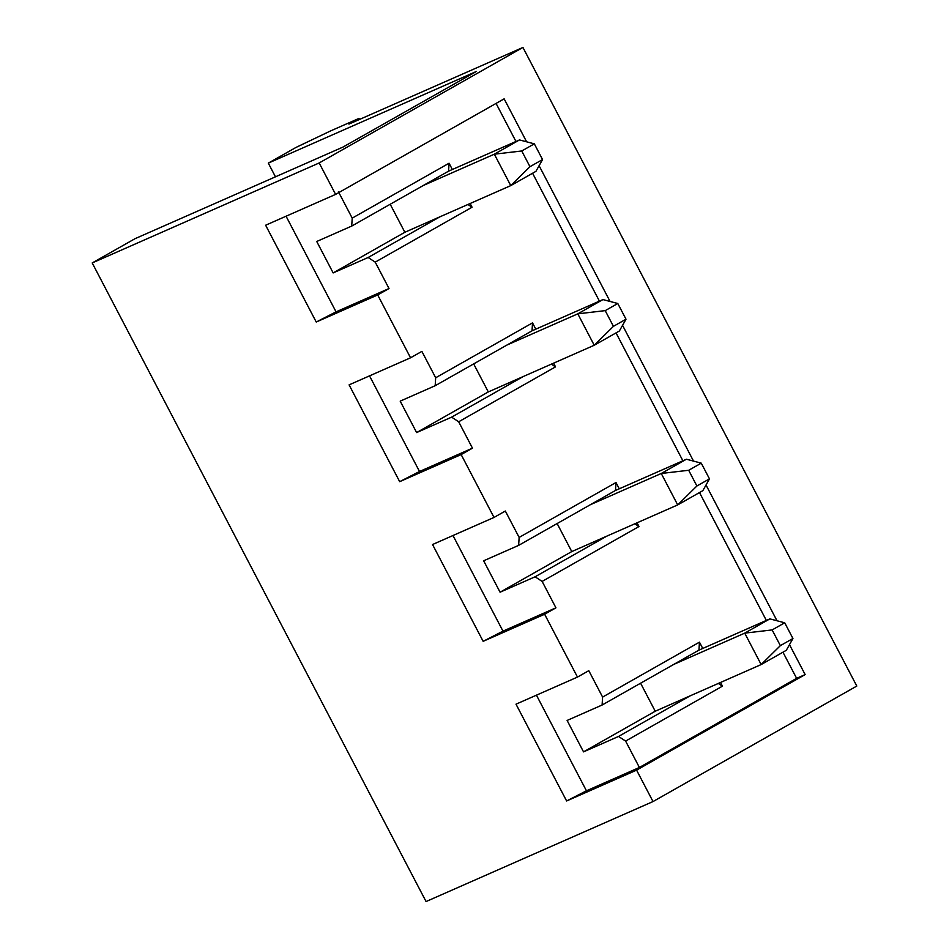 <?xml version="1.0" encoding="UTF-8"?>
<svg xmlns="http://www.w3.org/2000/svg" width="949" height="949" viewBox="0 0 949 949"><rect width="100%" height="100%" fill="white"/><g stroke="black" fill="none" stroke-linecap="round" stroke-linejoin="round"><path stroke-width="1.42" d="M769.876 618.878L698.95 650.124L769.876 618.878L784.716 622.793L772.142 629.922L780.351 645.64L792.937 638.511L784.716 622.793L792.937 638.511L786.306 650.302L761.157 664.561L655.237 711.228L761.157 664.561L744.728 633.137L769.876 618.878L744.728 633.137L673.802 664.383L744.728 633.137L772.142 629.922L784.716 622.793L769.876 618.878M786.306 650.302L792.937 638.511L780.351 645.64L761.157 664.561L786.306 650.302M761.157 664.561L780.351 645.64L772.142 629.922L744.728 633.137L761.157 664.561M686.412 459.221L615.486 490.467L686.412 459.221L701.252 463.148L688.677 470.277L696.898 485.995L709.472 478.865L701.252 463.148L709.472 478.865L702.841 490.657L677.693 504.915L571.773 551.571L677.693 504.915L661.263 473.48L686.412 459.221L661.263 473.48L590.337 504.726L661.263 473.48L688.677 470.277L701.252 463.148L686.412 459.221M702.841 490.657L709.472 478.865L696.898 485.995L677.693 504.915L702.841 490.657M677.693 504.915L696.898 485.995L688.677 470.277L661.263 473.48L677.693 504.915M602.947 299.576L532.033 330.821L602.947 299.576L617.787 303.502L605.213 310.631L613.434 326.337L626.008 319.208L617.787 303.502L626.008 319.208L619.377 330.999L594.228 345.258L488.308 391.925L594.228 345.258L577.799 313.834L602.947 299.576L577.799 313.834L506.873 345.08L577.799 313.834L605.213 310.631L617.787 303.502L602.947 299.576M619.377 330.999L626.008 319.208L613.434 326.337L594.228 345.258L619.377 330.999M594.228 345.258L613.434 326.337L605.213 310.631L577.799 313.834L594.228 345.258M519.494 139.93L448.569 171.164L519.494 139.93L534.334 143.845L521.748 150.974L529.969 166.692L542.543 159.562L534.334 143.845L542.543 159.562L535.924 171.354L510.764 185.613L404.855 232.268L510.764 185.613L494.334 154.189L519.494 139.93L494.334 154.189L423.408 185.435L494.334 154.189L521.748 150.974L534.334 143.845L519.494 139.93M535.924 171.354L542.543 159.562L529.969 166.692L510.764 185.613L535.924 171.354M510.764 185.613L529.969 166.692L521.748 150.974L494.334 154.189L510.764 185.613M268.306 163.121L295.981 147.439L330.632 130.903L358.995 118.4L348.935 124.105L522.935 47.45L319.172 162.967L92.207 262.944L134.983 238.709L343.028 147.048L476.351 71.472L268.306 163.121L275.459 176.811L268.306 163.121L476.351 71.472L343.028 147.048L134.983 238.709L92.207 262.944L426.065 901.55L92.207 262.944L319.172 162.967L335.602 194.391L319.172 162.967L522.935 47.45L856.793 686.056L522.935 47.45L348.935 124.105L358.995 118.4L359.541 119.432L358.995 118.4L330.632 130.903L295.981 147.439L268.306 163.121M698.95 650.124L602.105 705.024L567.111 720.445L602.105 705.024L602.603 697.076L699.449 642.165L698.95 650.124L699.449 642.165L702.735 648.452L699.449 642.165L602.603 697.076L588.795 670.67L602.603 697.076L602.105 705.024L698.95 650.124M718.286 683.446L722.45 686.163L720.516 682.461L722.45 686.163L625.605 741.074L639.401 767.468L796.626 678.333L782.961 652.2L796.626 678.333L639.401 767.468L586.446 790.802L566.612 800.968L516.007 704.17L577.478 677.088L544.619 614.24L483.148 641.322L432.542 544.524L494.014 517.442L461.155 454.583L399.683 481.665L349.09 384.867L410.549 357.797L377.69 294.937L316.231 322.019L265.625 225.221L335.602 194.391L504.144 98.838L526.612 141.804L504.144 98.838L335.602 194.391L265.625 225.221L316.231 322.019L377.69 294.937L410.549 357.797L421.878 351.379L435.674 377.773L532.519 322.874L535.805 329.149L532.519 322.874L532.033 330.821L435.176 385.721L400.193 401.142L435.176 385.721L435.674 377.773L421.878 351.379L410.549 357.797L349.09 384.867L399.683 481.665L461.155 454.583L494.014 517.442L505.331 511.025L519.139 537.419L615.984 482.519L619.27 488.806L615.984 482.519L615.486 490.467L518.64 545.378L483.646 560.788L518.64 545.378L519.139 537.419L505.331 511.025L494.014 517.442L432.542 544.524L483.148 641.322L544.619 614.24L577.478 677.088L588.795 670.67L577.478 677.088L516.007 704.17L566.612 800.968L636.589 770.137L566.612 800.968L586.446 790.802L639.401 767.468L625.605 741.074L618.534 736.448L690.231 695.807L618.534 736.448L583.54 751.869L618.534 736.448L625.605 741.074L722.45 686.163L718.286 683.446M655.237 711.228L583.54 751.869L567.111 720.445L583.54 751.869L655.237 711.228L640.587 683.209L655.237 711.228M426.065 901.55L653.019 801.561L636.589 770.137L653.019 801.561L856.793 686.056L653.019 801.561L426.065 901.55M539.091 165.695L610.065 301.462L539.091 165.695M622.556 325.353L693.529 461.107L622.556 325.353M706.02 484.998L776.994 620.753L706.02 484.998M789.485 644.644L805.143 674.585L636.589 770.137L805.143 674.585L796.626 678.333L805.143 674.585L789.485 644.644M338.413 191.722L352.209 218.128L449.067 163.216L452.353 169.503L449.067 163.216L448.569 171.164L351.711 226.076L316.729 241.485L351.711 226.076L352.209 218.128L338.413 191.722M470.123 203.513L472.068 207.214L375.211 262.126L389.019 288.52L377.69 294.937L389.019 288.52L336.053 311.853L316.231 322.019L336.053 311.853L389.019 288.52L375.211 262.126L368.141 257.499L439.838 216.858L368.141 257.499L333.158 272.921L368.141 257.499L375.211 262.126L472.068 207.214L470.123 203.513M553.587 363.159L555.521 366.872L458.675 421.771L472.472 448.165L461.155 454.583L472.472 448.165L419.517 471.499L399.683 481.665L419.517 471.499L472.472 448.165L458.675 421.771L451.605 417.157L523.302 376.504L451.605 417.157L416.623 432.566L451.605 417.157L458.675 421.771L555.521 366.872L553.587 363.159M637.052 522.816L638.985 526.517L542.14 581.417L555.936 607.823L544.619 614.24L555.936 607.823L502.982 631.144L483.148 641.322L502.982 631.144L555.936 607.823L542.14 581.417L535.07 576.802L606.767 536.161L535.07 576.802L500.076 592.212L535.07 576.802L542.14 581.417L638.985 526.517L637.052 522.816M766.353 620.432L699.496 492.543L766.353 620.432M682.889 460.775L616.031 332.897L682.889 460.775M599.424 301.13L532.579 173.252L599.424 301.13M515.959 141.472L496.066 103.417L515.959 141.472M536.446 695.166L586.446 790.802L536.446 695.166M634.822 523.801L638.985 526.517L634.822 523.801M571.773 551.571L500.076 592.212L483.646 560.788L500.076 592.212L571.773 551.571L557.134 523.551L571.773 551.571M452.981 535.521L502.982 631.144L452.981 535.521M615.486 490.467L615.984 482.519L519.139 537.419L518.64 545.378L615.486 490.467M551.369 364.143L555.521 366.872L551.369 364.143M488.308 391.925L416.623 432.566L400.193 401.142L416.623 432.566L488.308 391.925L473.67 363.906L488.308 391.925M369.529 375.863L419.517 471.499L369.529 375.863M532.033 330.821L532.519 322.874L435.674 377.773L435.176 385.721L532.033 330.821M467.904 204.498L472.068 207.214L467.904 204.498M404.855 232.268L333.158 272.921L316.729 241.485L333.158 272.921L404.855 232.268L390.205 204.26L404.855 232.268M286.064 216.218L336.053 311.853L286.064 216.218M448.569 171.164L449.067 163.216L352.209 218.128L351.711 226.076L448.569 171.164"/></g></svg>
